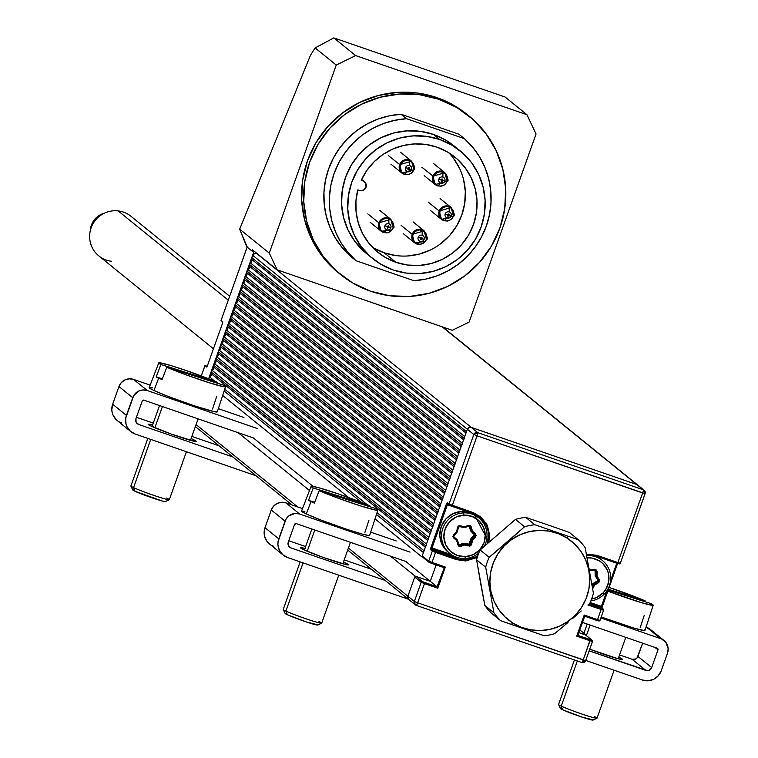 <?xml version="1.0" encoding="UTF-8"?>
<svg xmlns="http://www.w3.org/2000/svg" width="758" height="758" viewBox="0 0 758 758"><rect width="100%" height="100%" fill="white"/><g stroke="black" fill="none" stroke-linecap="round" stroke-linejoin="round"><path stroke-width="1.14" d="M152.945 425.058L148.198 424.243L149.544 425.333L170.938 433.974L193.896 441.213L195.99 441.052L195.829 441.507L191.092 438.56A25.507 1.497 -160.4 0 1 195.99 441.052A25.507 1.497 -160.4 0 1 196.237 441.393A25.507 1.497 -160.4 0 1 173.677 434.94A25.507 1.497 -160.4 0 1 148.416 424.632A25.507 1.497 -160.4 0 1 148.17 424.281A25.507 1.497 -160.4 0 1 152.614 424.973M130.897 431.643A14.79 14.573 -51 0 0 135.265 434.069L130.357 431.188L126.956 426.621L125.989 423.921L125.714 418.198L133.683 395.648L138.6 391.109L142.93 389.963L147.336 390.56L257.692 428.649L147.336 390.56L133.569 379.407L150.169 385.13L133.569 379.407A11.531 11.351 129 0 0 118.959 386.533L132.726 397.694A11.531 11.351 -51 0 1 147.336 390.56L133.569 379.407L129.163 378.81L124.833 379.957L121.252 382.667L118.959 386.533L132.726 397.694L126.415 415.393L112.658 404.232L118.959 386.533L112.658 404.232A14.79 14.573 129 0 0 117.139 420.491L130.897 431.643A14.79 14.573 -51 0 1 126.415 415.393L112.658 404.232L111.805 409.917L112.231 412.769L113.188 415.469L116.599 420.027M218.342 408.666L243.924 417.497L218.342 408.666M254.271 438.247L143.916 400.158L254.271 438.247M142.239 400.973A1.327 1.308 -51 0 1 143.916 400.158L142.239 400.973L135.938 418.672L142.239 400.973M135.265 434.069L255.996 475.74L135.265 434.069M136.307 422.547L138.676 424.471A4.595 4.52 -51 0 1 135.938 418.672L136.099 422.159L138.676 424.471L232.839 456.97L138.676 424.471L136.307 422.547M136.431 417.288L153.277 423.106L136.431 417.288M191.859 436.419L219.071 445.818L191.859 436.419M121.498 422.907L118.902 421.713M162.439 406.544L154.869 427.787L162.439 406.544M166.646 498.053A20.409 1.194 -160.4 0 1 169.271 499.73A20.409 1.194 -160.4 0 1 154.452 495.609A20.409 1.194 -160.4 0 1 133.569 487.612L150.738 439.403L133.569 487.612A20.409 1.194 19.6 0 0 155.002 495.789A20.409 1.194 19.6 0 0 169.328 499.674L186.411 451.721M133.247 489.829L135.028 491.279L133.569 487.612L135.028 491.279A17.349 1.014 19.6 0 0 152.775 498.072A17.349 1.014 19.6 0 0 165.377 501.578L165.263 501.294M225.524 386.694A35.446 2.075 -160.4 0 0 223.373 385.102L225.533 386.627L223.657 386.713L209.18 382.743L186.714 375.058L166.788 367.251L223.373 385.102L166.788 367.251L162.06 379.635A35.787 2.094 -160.4 0 1 158.687 378.128L153.969 390.512A36.138 2.113 19.6 0 0 191.945 405.009A36.138 2.113 19.6 0 0 217.3 411.878L225.524 386.694A35.446 2.075 -160.4 0 1 203.428 380.886A35.446 2.075 -160.4 0 1 166.788 367.251L162.06 379.635A35.787 2.094 19.6 0 1 158.687 378.128A35.787 2.094 -160.4 0 1 156.176 376.887A35.787 2.094 19.6 0 0 158.687 378.128L153.969 390.512L168.551 396.567L194.579 405.89L213.964 411.622L217.252 411.935L216.959 411.395M162.364 378.839L156.176 376.887L160.904 364.503L217.48 382.364L217.214 383.16L217.48 382.364L160.904 364.503L159.171 362.76L170.361 365.413L185.956 370.444L217.48 382.364A35.446 2.075 -160.4 0 0 180.897 368.748A35.446 2.075 -160.4 0 0 158.744 362.911A35.446 2.075 -160.4 0 0 160.904 364.503L156.176 376.887L162.364 378.839M158.744 362.911L149.203 387.632A36.138 2.113 19.6 0 0 153.969 390.512L149.544 388.115L149.25 387.575L152.538 387.888M216.561 396.832L212.534 408.998M147.829 438.399L130.888 485.982A20.409 1.194 19.6 0 0 133.569 487.612A20.409 1.194 -160.4 0 1 130.897 486.067L132.754 489.962A17.349 1.014 19.6 0 0 135.028 491.279L162.165 501L165.405 501.559L169.271 499.73M618.736 657.177A25.507 1.497 -160.4 0 1 622.365 659.109L622.204 659.564L622.365 659.109A25.507 1.497 -160.4 0 1 622.612 659.451A25.507 1.497 -160.4 0 1 589.724 649.227L617.836 658.674L622.583 659.488L618.736 657.177M305.294 548.527L300.538 547.712L303.882 549.787L323.278 557.443L346.235 564.682L348.329 564.511L348.168 564.975L348.329 564.511L343.431 562.029A25.507 1.497 -160.4 0 1 348.329 564.511A25.507 1.497 -160.4 0 1 348.576 564.862A25.507 1.497 -160.4 0 1 326.016 558.409A25.507 1.497 -160.4 0 1 300.755 548.091A25.507 1.497 -160.4 0 1 300.509 547.75A25.507 1.497 -160.4 0 1 304.953 548.432M664.017 640.501L650.25 629.339A11.531 11.351 129 0 0 646.849 627.453L660.616 638.615L600.848 617.978L660.616 638.615A11.531 11.351 -51 0 1 667.504 653.169L668.168 648.734L665.941 642.5L652.174 631.348M283.246 555.112A14.79 14.573 -51 0 0 287.604 557.528L282.696 554.648L279.295 550.09L277.911 544.538L278.063 541.657L286.022 519.116L289.016 515.753L295.269 513.431L299.675 514.028L410.031 552.118L299.675 514.028L285.908 502.867L302.508 508.599L285.908 502.867A11.531 11.351 129 0 0 271.298 510.001L285.065 521.153A11.531 11.351 -51 0 1 299.675 514.028L285.908 502.867L281.502 502.27L277.182 503.416L273.591 506.136L271.298 510.001L285.065 521.153L278.764 538.853L264.997 527.701L271.298 510.001L264.997 527.701A14.79 14.573 129 0 0 269.478 543.96L283.246 555.112A14.79 14.573 -51 0 1 278.764 538.853L264.997 527.701L264.296 530.505L264.57 536.228L267.006 541.383L268.938 543.495M370.69 532.135L396.263 540.956L370.69 532.135M406.61 561.716L296.255 523.617L406.61 561.716M657.195 648.204L582.504 622.422L657.195 648.204A1.327 1.308 -51 0 1 657.991 649.881L654.978 647.436L657.991 649.881L651.69 667.58L657.991 649.881L657.195 648.204M661.203 670.868L667.504 653.169L661.203 670.868A14.79 14.573 -51 0 1 642.452 680.011L648.109 680.779L653.661 679.31L658.257 675.823L661.203 670.868M294.578 524.441A1.327 1.308 -51 0 1 296.255 523.617L294.578 524.441L288.277 542.141L294.578 524.441M637.923 656.428L651.69 667.58L649.35 670.195L647.626 670.659L589.155 650.838L645.873 670.423L632.106 659.261A4.595 4.52 129 0 0 637.923 656.428L651.69 667.58A4.595 4.52 -51 0 1 645.873 670.423L632.106 659.261L635.583 659.043L637.014 657.963L642.642 643.182L637.923 656.428M287.604 557.528L408.335 599.208L287.604 557.528M585.735 660.436L642.452 680.011L585.735 660.436M288.656 546.016L291.015 547.939A4.595 4.52 -51 0 1 288.277 542.141L288.438 545.627L291.015 547.939L385.178 580.438L291.015 547.939L288.656 546.016M288.77 540.757L305.616 546.565L288.77 540.757M344.198 559.887L371.411 569.277L344.198 559.887M619.542 654.931L632.106 659.261L619.542 654.931M273.837 546.376L271.241 545.182M590.122 625.056L586.37 635.592L590.122 625.056M594.329 716.556A20.409 1.194 -160.4 0 1 596.963 718.233A20.409 1.194 -160.4 0 1 582.135 714.112A20.409 1.194 -160.4 0 1 561.252 706.115L577.331 660.967L561.252 706.115A20.409 1.194 19.6 0 0 582.684 714.301A20.409 1.194 19.6 0 0 597.02 718.186L614.094 670.224M560.929 708.332L562.711 709.782L561.252 706.115L562.711 709.782A17.349 1.014 19.6 0 0 580.457 716.575A17.349 1.014 19.6 0 0 593.059 720.081L596.963 718.233M651.056 603.614A35.446 2.075 -160.4 0 1 653.207 605.197A35.446 2.075 -160.4 0 1 607.745 591.079L641.59 602.705L652.78 605.358L651.056 603.614L608.106 590.056L651.056 603.614M644.641 629.898L644.935 630.438L643.93 630.523L633.688 628.003L601.217 616.965A36.138 2.113 19.6 0 0 644.982 630.381L653.207 605.197M608.39 589.26L645.162 600.867L644.906 601.672L645.162 600.867L608.39 589.26M609.053 587.403L645.162 600.867A35.446 2.075 -160.4 0 0 609.053 587.403M644.253 615.344L640.216 627.501M574.422 659.962L558.57 704.495A20.409 1.194 19.6 0 0 561.252 706.115A20.409 1.194 -160.4 0 1 558.58 704.57L560.437 708.465A17.349 1.014 19.6 0 0 562.711 709.782L582.201 717.163L592.945 719.797M314.778 530.013L307.217 551.255L314.778 530.013M318.985 621.513A20.409 1.194 -160.4 0 1 321.619 623.199A20.409 1.194 -160.4 0 1 306.791 619.078A20.409 1.194 -160.4 0 1 285.908 611.081L303.077 562.872L285.908 611.081A20.409 1.194 19.6 0 0 307.341 619.258A20.409 1.194 19.6 0 0 321.676 623.142L338.75 575.189M285.586 613.288L287.367 614.738L285.908 611.081L287.367 614.738A17.349 1.014 19.6 0 0 305.114 621.532A17.349 1.014 19.6 0 0 317.716 625.037L321.619 623.199M377.863 510.153A35.446 2.075 -160.4 0 0 375.712 508.571L377.872 510.087L375.996 510.181L361.519 506.211L339.053 498.518L319.127 490.71L375.712 508.571L319.127 490.71L314.399 503.094A35.787 2.094 -160.4 0 1 311.026 501.588L306.308 513.981A36.138 2.113 19.6 0 0 344.284 528.468A36.138 2.113 19.6 0 0 369.639 535.337L377.863 510.153A35.446 2.075 -160.4 0 1 355.767 504.345A35.446 2.075 -160.4 0 1 319.127 490.71L314.399 503.094A35.787 2.094 19.6 0 1 311.026 501.588A35.787 2.094 -160.4 0 1 308.515 500.356A35.787 2.094 19.6 0 0 311.026 501.588L306.308 513.981L320.89 520.035L346.918 529.359L362.855 534.238L368.587 535.48L369.591 535.404L369.298 534.854M314.703 502.308L308.515 500.356L313.244 487.972L369.828 505.832L369.563 506.628L369.828 505.832L313.244 487.972L311.083 486.456L311.519 486.219L318.635 487.707L338.295 493.913L369.828 505.832A35.446 2.075 -160.4 0 0 333.236 492.207A35.446 2.075 -160.4 0 0 311.083 486.38A35.446 2.075 -160.4 0 0 313.244 487.972L308.515 500.356L314.703 502.308M311.083 486.38L301.551 511.091A36.138 2.113 19.6 0 0 306.308 513.981L301.883 511.584L301.589 511.034L304.877 511.356M368.909 520.301L364.882 532.457M300.168 561.867L283.227 609.451A20.409 1.194 19.6 0 0 285.908 611.081A20.409 1.194 -160.4 0 1 283.236 609.527L285.093 613.421A17.349 1.014 19.6 0 0 287.367 614.738L306.857 622.119L317.602 624.763M92.059 225.581L91.434 225.069A18.874 18.59 129 0 0 90.306 230.631A18.874 18.59 -51 0 1 104.471 213.15A18.874 18.59 129 0 0 91.434 225.069L92.059 225.581M550.289 525.739L569.353 532.429L578.43 539.791A56.12 55.268 -51 0 1 585.167 547.674A56.12 55.268 129 0 0 578.43 539.791L534.826 524.735A56.12 55.268 129 0 0 524.564 526.753L489.204 557.31A56.12 55.268 129 0 0 485.679 567.211L493.922 612.815A56.12 55.268 129 0 0 500.659 620.698L511.404 624.488L512.588 622.868A50.407 49.64 -51 0 1 497.959 553.776A50.407 49.64 -51 0 1 567.06 538.066L568.055 536.285L567.06 538.066A50.407 49.64 -51 0 1 581.689 607.158A50.407 49.64 -51 0 1 512.588 622.868L511.404 624.488L544.263 635.744A56.12 55.268 129 0 0 554.524 633.735A56.12 55.268 -51 0 1 544.263 635.744L500.659 620.698A56.12 55.268 -51 0 1 493.922 612.815L484.836 605.452L476.602 559.84A56.12 55.268 -51 0 1 480.117 549.948L515.487 519.391A56.12 55.268 -51 0 1 525.749 517.373L550.289 525.739L525.749 517.373A56.12 55.268 129 0 0 515.487 519.391L524.564 526.753A56.12 55.268 -51 0 1 534.826 524.735L525.749 517.373L534.826 524.735L578.43 539.791L569.353 532.429L550.289 525.739M491.572 613.336A56.12 55.268 -51 0 1 484.836 605.452A56.12 55.268 129 0 0 491.572 613.336L500.659 620.698L491.572 613.336M480.117 549.948A56.12 55.268 129 0 0 476.602 559.84L485.679 567.211A56.12 55.268 -51 0 1 489.204 557.31L480.117 549.948L489.204 557.31L507.13 542.235L524.564 526.753L515.487 519.391L480.117 549.948M593.41 593.277A56.12 55.268 -51 0 1 589.885 603.178A56.12 55.268 129 0 0 593.41 593.277L585.167 547.674L593.41 593.277M581.225 610.967L572.451 618.651L581.225 610.967M568.017 622.46L563.545 626.241L568.017 622.46M554.524 633.735L563.545 626.241L554.524 633.735M512.588 622.868L504.942 616.841L498.641 609.423L493.922 600.895L490.966 591.572L489.886 581.831L490.72 572.034L493.449 562.559L497.959 553.776L504.079 546.016L511.565 539.582L520.149 534.722L529.482 531.614L539.213 530.382L548.963 531.074L558.371 533.67L567.06 538.066L574.706 544.083L581.007 551.502L585.726 560.039L588.682 569.353L589.762 579.103L588.919 588.9L586.199 598.375L581.689 607.158L575.568 614.918L568.074 621.352L559.499 626.212L550.166 629.32L540.435 630.552L530.676 629.851L521.277 627.264L512.588 622.868M485.679 567.211L476.602 559.84L480.468 582.447L484.836 605.452L493.922 612.815L485.679 567.211M111.663 261.283A25.507 25.118 -51 0 1 89.832 233.218A25.507 25.118 -51 0 1 118.144 210.895A25.507 25.118 129 0 0 98.843 255.901L213.453 348.784M228.243 300.13L118.144 210.895L228.243 300.13M229.636 296.236L130.963 216.267A25.507 25.118 129 0 0 118.144 210.895M586.72 555.605A22.958 22.607 -51 0 1 604.268 594.054A22.958 22.607 129 0 0 586.72 555.605M602.449 560.532L600.687 559.101A22.958 22.607 129 0 0 594.774 555.661M603.103 592.889L604.268 594.054L603.103 592.889L596.432 597.569L591.61 599.057A20.921 20.599 -51 0 0 607.139 569.722A20.921 20.599 -51 0 0 587.147 557.841L592.064 558.096L599.569 560.996L602.743 563.488L607.319 570.111L608.541 573.977L608.646 582.087L605.642 589.667L603.103 592.889M597.399 580.78A1.023 1.004 129 0 0 597.531 579.529L598.356 580.202A1.023 1.004 -51 0 1 598.223 581.452L597.399 580.78A1.023 1.004 -51 0 1 597.19 580.941L593.144 583.433A1.023 1.004 129 0 0 592.765 583.831L593.59 584.503A1.023 1.004 -51 0 1 593.969 584.096L593.144 583.433A1.023 1.004 129 0 0 592.765 583.831L592.064 585.167L592.765 583.831L593.59 584.503L592.349 586.863L593.59 584.503L594.623 585.072L593.144 583.433L597.19 580.941L598.015 581.613L593.969 584.096A1.023 1.004 129 0 0 593.59 584.503L594.623 585.072L598.678 582.589L597.19 580.941A1.023 1.004 129 0 0 597.399 580.78L598.223 581.452A1.023 1.004 -51 0 1 598.015 581.613L593.969 584.096L594.623 585.072L598.678 582.589L599.351 579.766L598.356 580.202L597.531 579.529L597.399 580.78M596.129 576.658A1.023 1.004 -51 0 1 595.977 576.137L595.153 575.474A1.023 1.004 129 0 0 595.305 575.995L598.356 580.202A1.023 1.004 -51 0 1 598.015 581.613L598.678 582.589L599.606 581.31L599.351 579.766L597.133 576.222L595.153 575.474A1.023 1.004 129 0 0 595.305 575.995L597.531 579.529L595.305 575.995L596.176 576.677L597.133 576.222L596.129 576.658L598.356 580.202L599.351 579.766L597.133 576.222L597.058 571.494L595.911 571.409L595.977 576.137A1.023 1.004 129 0 0 596.129 576.658M595.002 570.348L595.911 571.409L597.058 571.494L594.973 569.523L594.878 570.433L590.15 570.518A1.023 1.004 129 0 0 590.672 570.641L590.776 569.732L590.141 570.518L590.776 569.732L590.719 570.603M590.7 570.632L594.869 570.423A1.023 1.004 -51 0 1 595.911 571.409L595.087 570.736L595.153 575.474L595.087 570.736A1.023 1.004 129 0 0 595.039 570.433M592.671 588.786L594.623 585.072L592.671 588.786M595.911 571.409L595.977 576.137L597.133 576.222L596.432 570.063L590.776 569.732L589.212 568.888L590.776 569.732L594.973 569.523L594.878 570.433L595.542 570.651A1.023 1.004 -51 0 1 595.911 571.409M590.861 600.952A22.958 22.607 129 0 0 604.268 594.054A22.958 22.607 -51 0 1 590.861 600.952M600.762 559.167L594.679 555.623M468.842 525.701L469.666 526.374A1.023 1.004 -51 0 1 469.988 526.857L469.164 526.185L469.988 526.857L471.362 531.358A1.023 1.004 129 0 0 471.656 531.822L474.783 534.58A1.023 1.004 -51 0 1 474.84 536.029L474.015 535.356L474.84 536.029L471.618 539.535A1.023 1.004 129 0 0 471.372 540.018L470.5 544.159L469.676 543.486L470.5 544.159A1.023 1.004 -51 0 1 469.287 544.955L468.463 544.282L469.287 544.955L464.692 543.95L464.597 545.049L464.142 543.979L460.153 545.353L460.608 546.423L459.329 544.68L463.318 543.315L459.329 544.68L460.153 545.353A1.023 1.004 -51 0 1 459.869 545.4L460.04 546.527L464.597 545.049L464.692 543.95L463.868 543.278L468.463 544.282A1.023 1.004 129 0 0 469.676 543.486L470.547 539.355L472.499 540.331L470.794 538.862L474.015 535.356A1.023 1.004 129 0 0 473.958 533.916L470.832 531.15L471.656 531.822L472.471 531.168L470.538 530.695L469.164 526.185L470.538 530.695A1.023 1.004 129 0 0 470.832 531.15L471.656 531.822A1.023 1.004 -51 0 1 471.362 531.358L470.538 530.695A1.023 1.004 129 0 0 470.832 531.15L474.29 534.617L470.794 538.862A1.023 1.004 129 0 0 470.547 539.355L471.372 540.018A1.023 1.004 -51 0 1 471.618 539.535L470.794 538.862A1.023 1.004 129 0 0 470.547 539.355L469.23 544.14L463.868 543.278A1.023 1.004 129 0 0 463.318 543.315L464.597 545.049L469.714 546.101L469.543 544.974A1.023 1.004 -51 0 1 469.287 544.955L469.193 546.054L469.287 544.955L463.868 543.278A1.023 1.004 129 0 0 463.602 543.259L464.427 543.931A1.023 1.004 -51 0 1 464.692 543.95A1.023 1.004 129 0 0 464.427 543.931L463.602 543.259A1.023 1.004 129 0 0 463.318 543.315L464.142 543.979A1.023 1.004 -51 0 1 464.427 543.931A1.023 1.004 129 0 0 464.142 543.979L460.153 545.353A1.023 1.004 -51 0 1 458.884 544.727L458.04 545.125L460.04 546.527L459.869 545.4A1.023 1.004 -51 0 1 459.196 545.182L458.884 544.718A1.023 1.004 129 0 0 459.329 544.68L458.552 544.632M478.753 517.828L476.99 516.406A22.958 22.607 129 0 0 461.821 511.442L463.583 512.872A22.958 22.607 -51 0 1 484.362 546.111A22.958 22.607 129 0 0 463.583 512.872L463.924 515.118A20.921 20.599 -51 0 1 485.281 534.93A20.921 20.599 -51 0 1 465.213 556.656L457.235 555.443L450.375 551.255L445.676 544.727L443.856 536.844L445.183 528.828L449.466 521.883L456.051 517.07L463.924 515.118L471.902 516.331L478.762 520.528L483.462 527.056L485.281 534.93L483.955 542.955L479.672 549.901L473.096 554.714L465.213 556.656L465.005 558.466L465.213 556.656A20.921 20.599 -51 0 1 443.856 536.844A20.921 20.599 -51 0 1 463.924 515.118L463.583 512.872L461.821 511.442A22.958 22.607 129 0 0 448.082 552.07L449.835 553.501A22.958 22.607 -51 0 1 463.583 512.872A22.958 22.607 129 0 0 441.554 536.721A22.958 22.607 129 0 0 465.005 558.466A22.958 22.607 -51 0 1 449.835 553.501M458.363 527.397A1.023 1.004 -51 0 1 459.575 526.602L464.199 527.606A1.023 1.004 129 0 0 464.72 527.577L464.54 526.725L464.18 527.606L464.54 526.725L464.739 527.577L468.728 526.213L468.529 525.36L464.54 526.725L459.945 525.72L459.594 526.611L459.945 525.72L457.51 527.312L458.363 527.397A1.023 1.004 -51 0 1 459.32 526.583M469.666 526.374L468.709 526.204A1.023 1.004 -51 0 1 469.988 526.857L471.097 526.658L469.988 526.857L471.362 531.358L472.471 531.168L471.656 531.822L474.783 534.58L475.598 533.935L474.783 534.58A1.023 1.004 -51 0 1 474.84 536.029L475.721 536.825L474.84 536.029L471.618 539.535L472.499 540.331L471.372 540.018L470.5 544.159L471.628 544.462L470.5 544.159A1.023 1.004 -51 0 1 469.543 544.974L469.714 546.101L471.628 544.462L472.499 540.331L475.721 536.825L475.598 533.935L472.471 531.168L471.097 526.658L468.529 525.36L468.728 526.213L464.739 527.577L459.594 526.611L458.372 527.416L457.5 531.548L456.648 531.453L457.245 532.012A1.023 1.004 129 0 0 457.491 531.557L458.353 527.426L457.51 527.312L456.648 531.453L457.5 531.548L457.254 532.031L456.648 531.453L453.417 534.959L454.033 535.536L457.245 532.021L454.033 535.536L453.417 534.959L453.549 537.848L454.089 536.977A1.023 1.004 -51 0 1 454.023 535.527L453.549 537.848L456.676 540.615L457.5 540.198A1.023 1.004 129 0 0 457.207 539.734A1.023 1.004 -51 0 1 457.207 539.743L454.08 536.977L457.207 539.734L456.676 540.615L457.207 539.838M457.481 540.264L456.676 540.615L458.04 545.125L458.884 544.718L457.51 540.217L458.874 544.699M454.089 536.977L457.51 540.208M471.097 526.658L470.093 525.465L464.54 526.725L459.945 525.72L458.401 526.014L457.51 527.312L456.648 531.453L452.877 536.437L456.676 540.615L458.798 546.167L460.608 546.423L464.597 545.049L469.714 546.101L470.945 545.608L472.499 540.331L476.261 535.337L472.471 531.168L471.097 526.658M465.005 558.466A22.958 22.607 129 0 0 478.8 553.027A22.958 22.607 -51 0 1 465.005 558.466M477.057 516.463L470.576 512.778L461.821 511.442L453.18 513.583L445.95 518.86L441.26 526.488L439.792 535.29L441.8 543.931L444.017 547.778L448.982 552.771M472.784 513.479A23.981 23.612 -51 0 1 487.205 543.439M488.825 542.122L473.248 512.626L472.774 513.479L473.248 512.626L452.308 505.397L451.844 506.249L472.765 513.469L451.844 506.249L452.308 505.397L449.039 504.079A1.023 1.004 129 0 0 449.655 505.368L451.834 506.249L449.655 505.368A1.023 1.004 -51 0 1 449.039 504.079L473.248 512.626L481.235 517.24L487.28 525.199L489.63 534.959L488.825 542.122M454.658 556.476L431.804 549.019L433.595 550.469A1.023 1.004 129 0 0 432.297 551.094A1.023 1.004 -51 0 1 433.595 550.469L435.774 551.35L435.566 552.421L435.774 551.35L456.704 558.57L456.506 559.641L456.704 558.57L434.343 550.82L431.804 549.019L454.639 556.903L456.704 558.57A23.981 23.612 -51 0 0 477.815 555.718A23.981 23.612 -51 0 1 456.704 558.57L454.639 556.903A23.981 23.612 129 0 0 459.168 557.973M479.871 517.648A23.981 23.612 -51 0 1 485.054 526.033A23.981 23.612 129 0 0 478.772 516.586M477.767 515.724L479.833 517.392A23.981 23.612 -51 0 1 487.138 543.619M589.563 603.472L601.17 607.48L602.601 608.892L588.795 604.164L601.34 608.494L601.132 609.565L601.34 608.494L602.961 608.93A1.023 1.004 -51 0 1 603.264 609.1A1.023 1.004 129 0 0 602.961 608.93L601.17 607.48L589.563 603.472M477.853 517.136L470.235 512.607L447.381 504.762L447.798 503.937L447.381 504.762L470.225 512.645L477.559 516.88M432.013 547.949L451.351 554.619L432.013 547.949L447.381 504.762L446.291 504.326L447.381 504.762L432.013 547.949L430.923 547.503L432.013 547.949L431.804 549.019L432.013 547.949M601.786 608.769L602.193 606.627L590.179 602.544L601.378 606.409L601.17 607.48A1.023 1.004 -51 0 1 601.492 607.66M616.756 563.232L595.039 555.728L616.756 563.232L610.607 580.495L616.756 563.232L617.58 563.459L616.756 563.232M586.607 554.998L596.47 556.173L596.944 555.32L596.461 556.173L617.4 563.402L617.874 562.55L596.944 555.32L617.874 562.55L617.4 563.402L619.021 563.829A1.023 1.004 129 0 0 620.29 563.251M596.48 556.173L617.391 563.393L620.347 563.241L617.874 562.55L642.642 492.984L645.115 493.676L477.085 435.831L477.692 432.619L473.816 434.514L477.085 435.831L452.308 505.397L477.085 435.831L642.642 492.984A3.06 0.502 -71 0 0 643.258 489.763A3.06 0.502 109 0 1 642.642 492.984L617.874 562.55L620.347 563.241L645.067 493.685M456.506 559.641L477.256 557.471L465.668 560.958L456.506 559.641L435.566 552.421L456.506 559.641M587.886 604.998L603.605 610.256L587.886 604.998M431.52 563.346L443.875 567.609L445.306 567.088L431.984 562.493L435.566 552.421L432.297 551.094L428.715 561.176L422.244 555.927L467.345 429.265A3.06 3.013 -51 0 1 471.23 427.379L636.786 484.523L471.23 427.379L636.786 484.523L442.198 326.821L637.8 485.12L643.258 489.763L477.692 432.619A3.06 0.502 109 0 1 477.085 435.831L473.816 434.514A3.06 3.013 -51 0 1 477.692 432.619L471.23 427.379L636.786 484.523A3.06 3.013 -51 0 1 637.696 485.025A3.06 3.013 129 0 0 636.786 484.523L643.258 489.763A3.06 3.013 -51 0 1 644.158 490.265L645.086 493.629A3.06 3.013 129 0 0 643.258 489.763L477.692 432.619L471.23 427.379A3.06 3.013 129 0 0 467.345 429.265L473.816 434.514L449.039 504.079L447.258 502.63L446.291 504.326L430.923 547.503L430.516 549.645L435.566 552.421L431.984 562.493L431.501 563.346L431.984 562.493L428.715 561.176A1.023 1.004 129 0 0 429.322 562.464L443.885 567.619M416.189 605.339A3.06 3.013 -51 0 1 414.361 601.473L417.63 602.8L424.461 583.603L421.192 582.286L414.361 601.473L407.889 596.233L414.73 577.037L416.019 576.412A1.023 1.004 129 0 0 414.73 577.037L421.192 582.286A1.023 1.004 -51 0 1 422.49 581.651L416.019 576.412L430.288 581.339L417.923 577.065L430.288 581.339L436.134 564.937L430.288 581.339L405.682 561.384L430.288 581.339L436.134 564.937L430.288 581.339L437.034 586.806L422.49 581.651L416.019 576.412L430.288 581.339L437.034 586.806L444.349 567.505L437.034 586.806L424.669 582.532L424.461 583.603L437.783 588.199L437.034 586.806L437.783 588.199L424.461 583.603L424.669 582.532L422.49 581.651A1.023 1.004 129 0 0 421.192 582.286L424.461 583.603L417.63 602.8L414.361 601.473L415.289 604.837L416.218 605.358L581.756 662.492A3.06 0.502 -71 0 0 581.784 662.501A3.06 0.502 -71 0 0 583.196 659.943A3.06 0.502 109 0 1 581.784 662.501L416.218 605.358A3.06 0.502 109 0 1 416.189 605.339L417.63 602.8L583.196 659.943L590.236 639.686L577.871 635.412L584.693 616.216L597.077 620.499L597.541 619.646L584.219 615.041L584.693 616.216L584.219 615.041L597.541 619.646L597.077 620.499L584.617 615.922M585.915 635.299A1.023 1.004 129 0 0 585.394 634.872L591.856 640.112A1.023 1.004 -51 0 1 592.472 641.401A1.023 1.004 129 0 0 591.856 640.112L590.236 639.686L590.027 640.756L576.705 636.151L577.577 635.678L576.705 636.151L590.027 640.756L583.196 659.943L585.669 660.635L417.63 602.8A3.06 0.502 109 0 1 416.218 605.358L408.818 599.597A3.06 3.013 -51 0 1 407.889 596.233A3.06 3.013 129 0 0 408.818 599.597A3.06 3.013 -51 0 0 409.718 600.099M581.812 662.511A3.06 3.013 129 0 0 585.612 660.654M590.027 640.756L592.5 641.448L590.027 640.756M597.067 620.489L598.697 620.925A1.023 1.004 129 0 0 599.966 620.347M603.576 610.218A1.023 1.004 129 0 0 603.273 609.11A1.023 1.004 -51 0 1 603.576 610.218L600.014 620.338L597.541 619.646L601.132 609.565L597.541 619.646L600.014 620.338L603.558 610.275M601.795 608.219L617.58 563.459L602.193 606.627L601.378 606.409L607.006 590.605L601.17 607.48A1.023 1.004 129 0 1 601.7 607.907M586.427 554.107L596.944 555.32M422.85 557.215A1.023 1.004 129 0 1 422.557 557.054L422.244 555.927L467.345 429.265L466.492 431.672L251.76 257.635L253.219 254.214L256.498 253.343A3.06 3.013 129 0 0 252.613 255.238L467.345 429.265L466.492 431.672A2.757 2.719 -51 0 1 466.492 431.672L251.76 257.635L252.613 255.238L467.345 429.265L468.908 427.521L471.23 427.379L256.498 253.343L471.23 427.379L468.908 427.521L467.345 429.265L473.816 434.514L449.039 504.079L447.258 502.63A1.023 1.004 129 0 0 447.561 503.748A1.023 1.004 -51 0 1 447.258 502.63L430.516 549.645A1.023 1.004 -51 0 1 431.804 549.019A1.023 1.004 129 0 0 430.516 549.645L432.297 551.094L428.715 561.176L422.244 555.927A1.023 1.004 129 0 0 422.557 557.054L429.019 562.294L431.51 563.346L429.322 562.464A1.023 1.004 -51 0 1 428.715 561.176L445.306 567.088L437.783 588.199L445.306 567.088L444.349 567.505M576.705 636.151L584.219 615.041L576.705 636.151M447.561 503.748A1.023 1.004 129 0 0 447.864 503.918A1.023 1.004 -51 0 1 447.552 503.738L451.844 506.249M592.472 641.401L592.159 640.283L585.688 635.043M592.5 641.448L585.669 660.635L592.453 641.457M585.726 635.071L578.866 632.617L585.394 634.872L591.856 640.112L577.871 635.412L584.693 616.216L577.871 635.441M421.192 582.286L414.361 601.473L407.889 596.233L408.704 599.502L407.889 596.233L348.415 548.034L407.889 596.233L414.73 577.037L421.192 582.286M388.437 308.26A8.575 0.502 -160.4 0 1 383.491 306.687L388.807 308.364M211.075 373.599L425.333 547.248L211.075 373.599L211.103 371.827A2.757 2.719 129 0 0 211.075 373.599A3.06 3.013 129 0 1 209.814 377.133A2.757 2.719 129 0 0 208.706 378.545L209.255 378.991L208.706 378.545L211.046 375.58L211.075 373.599M425.825 545.883A2.757 2.719 -51 0 1 425.835 545.855L211.103 371.827L425.835 545.855A2.757 2.719 -51 0 1 425.844 545.826M249.344 266.134L463.602 439.782L249.344 266.134L249.373 264.353A2.757 2.719 129 0 0 249.344 266.134A3.06 3.013 129 0 1 248.084 269.668A2.757 2.719 129 0 0 246.947 272.852L461.215 446.5L246.947 272.852L246.975 271.07L461.707 445.098L246.975 271.07L249.316 268.105L249.344 266.134M464.086 438.418A2.757 2.719 -51 0 1 464.104 438.38L249.373 264.353L464.104 438.38A2.757 2.719 -51 0 1 464.114 438.351M213.462 366.891L427.73 540.539L213.462 366.891L213.491 365.11A2.757 2.719 129 0 0 213.462 366.891A3.06 3.013 129 0 1 212.212 370.416A2.757 2.719 129 0 0 211.103 371.827L213.434 368.862L213.462 366.891M428.213 539.165A2.757 2.719 -51 0 1 428.223 539.137L213.491 365.11L428.223 539.137A2.757 2.719 -51 0 1 428.232 539.109L428.062 540.028M461.698 445.126A2.757 2.719 -51 0 1 461.717 445.069L461.546 445.988M215.859 360.173L430.118 533.822L215.859 360.173L215.888 358.392A2.757 2.719 129 0 0 215.859 360.173A3.06 3.013 129 0 1 214.599 363.707A2.757 2.719 129 0 0 213.491 365.11L215.831 362.144L215.859 360.173M430.601 532.448A2.757 2.719 -51 0 1 430.61 532.419L215.888 358.392L430.61 532.419A2.757 2.719 -51 0 1 430.629 532.391M244.559 279.569L458.817 453.218L244.559 279.569L244.588 277.788A2.757 2.719 129 0 0 244.559 279.569A3.06 3.013 129 0 1 243.299 283.104A2.757 2.719 129 0 0 242.172 286.287L456.43 459.935L242.172 286.287L242.19 284.506L456.922 458.533L242.19 284.506L244.531 281.54L244.559 279.569M459.31 451.844A2.757 2.719 -51 0 1 459.32 451.815L244.588 277.788L459.32 451.815A2.757 2.719 -51 0 1 459.329 451.787M218.247 353.455L432.505 527.104L218.247 353.455L218.276 351.674A2.757 2.719 129 0 0 218.247 353.455A3.06 3.013 129 0 1 216.987 356.99A2.757 2.719 129 0 0 215.888 358.392L218.219 355.426L218.247 353.455M433.443 524.915L433.007 525.701L218.276 351.674L433.007 525.701A2.757 2.719 -51 0 1 433.017 525.673M457.368 457.737L456.922 458.533A2.757 2.719 -51 0 1 456.932 458.505M220.644 346.738L434.903 520.386L220.644 346.738L220.663 344.956A2.757 2.719 129 0 0 220.644 346.738A3.06 3.013 129 0 1 219.384 350.272A2.757 2.719 129 0 0 218.276 351.674L220.616 348.708L220.644 346.738M435.841 518.197L435.395 518.984L220.663 344.956L435.395 518.984A2.757 2.719 -51 0 1 435.405 518.955M239.774 293.005L454.033 466.653L239.774 293.005L239.803 291.224A2.757 2.719 129 0 0 239.774 293.005A3.06 3.013 129 0 1 238.514 296.53A2.757 2.719 129 0 0 237.387 299.713L451.645 473.362L237.387 299.713L237.406 297.941L452.138 471.969L237.406 297.941L239.746 294.976L239.774 293.005M454.971 464.455L454.535 465.251L239.803 291.224L454.535 465.251A2.757 2.719 -51 0 1 454.544 465.223M223.032 340.02L437.29 513.668L223.032 340.02L223.06 338.239A2.757 2.719 129 0 0 223.032 340.02A3.06 3.013 129 0 1 221.772 343.554A2.757 2.719 129 0 0 220.663 344.956L223.004 341.991L223.032 340.02M437.783 512.304A2.757 2.719 -51 0 1 437.792 512.275L223.06 338.239L437.792 512.275A2.757 2.719 -51 0 1 437.802 512.237M452.128 471.997A2.757 2.719 -51 0 1 452.147 471.94L451.976 472.859M225.429 333.302L439.687 506.95L225.429 333.302L225.448 331.521A2.757 2.719 129 0 0 225.429 333.302A3.06 3.013 129 0 1 224.169 336.836A2.757 2.719 129 0 0 223.06 338.239L225.401 335.273L225.429 333.302M440.171 505.586A2.757 2.719 -51 0 1 440.18 505.558L225.448 331.521L440.18 505.558A2.757 2.719 -51 0 1 440.19 505.529M234.989 306.431L449.248 480.079L234.989 306.431L235.018 304.659A2.757 2.719 129 0 0 234.989 306.431A3.06 3.013 129 0 1 233.729 309.965A2.757 2.719 129 0 0 232.602 313.149L446.86 486.797L232.602 313.149L232.63 311.377L447.353 485.404L232.63 311.377L234.961 308.411L234.989 306.431M449.74 478.715A2.757 2.719 -51 0 1 449.75 478.686L235.018 304.659L449.75 478.686A2.757 2.719 -51 0 1 449.759 478.658M227.817 326.584L442.075 500.233L227.817 326.584L227.845 324.803A2.757 2.719 129 0 0 227.817 326.584A3.06 3.013 129 0 1 226.557 330.118A2.757 2.719 129 0 0 225.448 331.521L227.788 328.555L227.817 326.584M443.013 498.044L442.577 498.84L227.845 324.803L442.577 498.84A2.757 2.719 -51 0 1 442.587 498.811M230.205 319.867L444.472 493.515L230.205 319.867L230.233 318.085A2.757 2.719 129 0 0 230.205 319.867A3.06 3.013 129 0 1 228.954 323.401A2.757 2.719 129 0 0 227.845 324.803L230.176 321.837L230.205 319.867M445.401 491.326L444.965 492.122L230.233 318.085L444.965 492.122A2.757 2.719 -51 0 1 444.974 492.094M231.342 316.683A2.757 2.719 129 0 0 230.233 318.085L231.342 316.683A3.06 3.013 129 0 0 232.602 313.149L232.573 315.129L231.342 316.683L445.6 490.331L231.342 316.683M443.212 497.049L228.954 323.401L443.212 497.049M447.997 483.613L233.729 309.965L447.997 483.613M440.815 503.767L226.557 330.118L440.815 503.767M236.126 303.247A2.757 2.719 129 0 0 235.018 304.659L236.126 303.247A3.06 3.013 129 0 0 237.387 299.713L237.358 301.693L236.126 303.247L450.385 476.896L236.126 303.247M438.427 510.485L224.169 336.836L438.427 510.485M452.782 470.178L238.514 296.53L452.782 470.178M436.039 517.202L221.772 343.554L436.039 517.202M240.911 289.812A2.757 2.719 129 0 0 239.803 291.224L240.911 289.812A3.06 3.013 129 0 0 242.172 286.287L242.143 288.258L240.911 289.812L455.17 463.46L240.911 289.812M433.642 523.92L219.384 350.272L433.642 523.92M457.557 456.752L243.299 283.104L457.557 456.752M431.255 530.638L216.987 356.99L431.255 530.638M245.696 276.386A2.757 2.719 129 0 0 244.588 277.788L245.696 276.386A3.06 3.013 129 0 0 246.947 272.852L246.919 274.822L245.696 276.386L459.954 450.034L245.696 276.386M428.857 537.356L214.599 363.707L428.857 537.356M462.342 443.316L248.084 269.668L462.342 443.316M426.47 544.064L212.212 370.416L426.47 544.064M250.481 262.95A2.757 2.719 129 0 0 249.373 264.353L250.481 262.95A3.06 3.013 129 0 0 251.732 259.416L465.99 433.064L251.732 259.416L251.76 257.635A2.757 2.719 129 0 0 251.732 259.416L251.703 261.387L250.481 262.95L464.739 436.599L250.481 262.95M424.073 550.782L377.048 512.673L424.073 550.782M367.27 504.743L224.709 389.205L367.27 504.743M214.931 381.283L209.814 377.133L214.931 381.283M423.874 551.777L423.438 552.573L376.451 514.492L423.438 552.573A2.757 2.719 -51 0 1 423.447 552.544M224.112 391.024L361.604 502.45L224.112 391.024M421.903 556.893L375.011 518.889L421.903 556.893L422.689 557.158L421.903 556.893L423.438 552.573L421.903 556.893M348.746 497.599L222.672 395.42L348.746 497.599M208.639 378.744L253.636 252.357L208.639 378.744M415.071 576.08L390.455 556.135L415.071 576.08L407.889 596.233L415.071 576.08L417.923 577.065L415.071 576.08M309.491 490.511L238.116 432.666L309.491 490.511M253.343 437.925L313.149 486.399L253.343 437.925M297.723 506.95L196.076 424.565L297.723 506.95M579.832 629.926L586.341 635.204L578.866 632.617L586.341 635.204L579.832 629.926M256.498 253.343L257.047 253.542L256.498 253.343M377.503 304.46L383.491 306.687A8.575 0.502 -160.4 0 1 377.977 304.65M464.54 437.593L463.943 439.27M462.143 444.311L461.707 445.098M459.755 451.029L459.159 452.706M456.922 458.533L456.761 459.424M454.535 465.251L454.374 466.142M452.583 471.173L452.138 471.969M450.186 477.891L449.589 479.577M447.798 484.608L447.201 486.295M444.965 492.122L444.804 493.013M442.577 498.84L442.416 499.73M440.616 504.762L440.019 506.439M438.228 511.479L437.631 513.157M435.395 518.984L435.234 519.874M433.007 525.701L432.846 526.592M431.056 531.623L430.459 533.31M428.658 538.341L428.223 539.137M426.271 545.059L425.674 546.745M466.492 431.672L466.331 432.553M201.258 375.921L204.944 365.583L201.296 375.94L204.973 365.621L206.763 367.071L207.237 366.228L206.773 367.08L204.973 365.621L207.417 366.275M221.09 320.473L222.824 321.97L222.615 323.041L222.824 321.97L221.033 320.52L247.136 247.07L221.033 320.52L247.174 247.117L253.636 252.357L252.423 249.78L253.636 252.357L246.757 246.786L239.67 229.134L247.231 247.061M204.944 365.583L207.247 366.218M207.237 366.228L222.615 323.041L207.237 366.228M333.823 37.9L505.093 97.015L333.823 37.9L315.129 47.934L310.543 55.097L239.67 229.134L269.27 253.115L336.239 65.046L315.129 47.934L333.823 37.9L355.635 55.58L526.914 114.695L505.093 97.015L526.914 114.695L536.058 134.014L526.914 114.695L355.635 55.58L336.239 65.046L315.129 47.934L310.543 55.097L239.67 229.134L269.27 253.115L277.201 269.867L252.423 249.78L277.201 269.867L452.28 330.299L277.201 269.867L269.27 253.115L336.239 65.046L355.635 55.58L333.823 37.9M469.088 322.093L452.28 330.299L469.088 322.093L536.058 134.014L469.088 322.093M403.455 233.786L414.512 242.759A7.656 7.533 -51 0 1 412.2 234.345L412.977 234.781L414.408 232.374L416.644 230.678L419.345 229.958L422.092 230.337A7.192 7.078 129 0 0 412.977 234.781A7.192 7.078 129 0 0 417.279 243.858L420.093 241.309A3.203 3.155 -51 0 1 418.179 237.263A3.203 3.155 129 0 0 420.093 241.309A3.203 3.155 129 0 0 424.148 239.329L420.15 238.031L420.917 239.651L422.547 238.855L421.78 237.235L420.15 238.031L418.179 237.263A3.203 3.155 -51 0 1 422.234 235.283L422.092 230.337L424.48 231.73L426.129 233.947L426.801 236.648L426.394 239.414A7.192 7.078 129 0 0 422.092 230.337L422.234 235.283A3.203 3.155 -51 0 1 424.148 239.329A3.203 3.155 129 0 0 422.234 235.283A3.203 3.155 129 0 0 418.179 237.263L424.148 239.329A3.203 3.155 -51 0 1 420.093 241.309L417.279 243.858A7.192 7.078 129 0 0 426.394 239.414L424.963 241.821L422.727 243.517L420.027 244.228L417.279 243.858L414.891 242.456L413.243 240.239L412.57 237.548L412.977 234.781L412.2 234.345L414.512 242.759L425.191 241.556L426.422 239.414M412.2 234.345L401.134 225.382L412.2 234.345A7.656 7.533 -51 0 1 424.148 230.868L412.2 234.345M426.394 239.414L424.148 230.868C427.351 236.761 428.147 239.604 426.546 239.376L423.788 243.034L420.387 244.389L416.786 244.029L414.512 242.759M370.15 222.293L381.208 231.256A7.656 7.533 -51 0 1 378.896 222.852L379.673 223.288L381.113 220.872L383.34 219.185L386.04 218.465L388.788 218.835A7.192 7.078 129 0 0 379.673 223.288A7.192 7.078 129 0 0 383.974 232.365L386.788 229.807A3.203 3.155 -51 0 1 384.875 225.77A3.203 3.155 129 0 0 386.788 229.807A3.203 3.155 129 0 0 390.844 227.826L386.845 226.528L387.613 228.158L389.242 227.362L388.475 225.742L386.845 226.528L384.875 225.77A3.203 3.155 -51 0 1 388.93 223.79L388.788 218.835L391.175 220.237L392.824 222.454L393.497 225.154L393.089 227.912A7.192 7.078 129 0 0 388.788 218.835L388.93 223.79A3.203 3.155 -51 0 1 390.844 227.826A3.203 3.155 129 0 0 388.93 223.79A3.203 3.155 129 0 0 384.875 225.77L390.844 227.826A3.203 3.155 -51 0 1 386.788 229.807L383.974 232.365A7.192 7.078 129 0 0 393.089 227.912L391.659 230.328L389.423 232.024L386.722 232.734L383.974 232.365L381.596 230.963L379.938 228.745L379.265 226.055L379.673 223.288L378.896 222.852L381.208 231.256L391.886 230.062L393.118 227.921M378.896 222.852L367.829 213.889L378.896 222.852A7.656 7.533 -51 0 1 390.844 219.365L378.896 222.852M393.089 227.912L390.844 219.365C394.046 225.268 394.852 228.111 393.241 227.883L390.493 231.531L387.092 232.896L383.482 232.526L381.208 231.256M432.913 176.178L435.225 184.582L447.135 181.238L445.676 183.654L443.439 185.34L440.739 186.061L437.991 185.691L435.613 184.289L433.955 182.072L433.282 179.371L433.69 176.614L421.846 167.205L433.69 176.614A7.192 7.078 129 0 0 437.991 185.691A7.192 7.078 129 0 0 447.106 181.238A7.192 7.078 129 0 0 442.805 172.161L442.947 177.116A3.203 3.155 129 0 0 438.891 179.096L444.861 181.153A3.203 3.155 129 0 0 442.947 177.116A3.203 3.155 -51 0 1 444.861 181.153A3.203 3.155 -51 0 1 440.805 183.133L437.991 185.691L440.805 183.133A3.203 3.155 129 0 0 444.861 181.153L443.259 180.688L442.492 179.059L441.516 179.125L440.862 179.854L441.63 181.475L443.259 180.688L438.891 179.096A3.203 3.155 129 0 0 440.805 183.133A3.203 3.155 -51 0 1 438.891 179.096A3.203 3.155 -51 0 1 442.947 177.116L442.805 172.161A7.192 7.078 129 0 0 433.69 176.614L435.13 174.198L437.357 172.511L440.057 171.791L442.805 172.161L445.192 173.563L446.841 175.78L447.514 178.481L447.106 181.238L444.861 172.691L432.913 176.178A7.656 7.533 -51 0 1 444.861 172.691C448.063 178.594 448.859 181.437 447.258 181.209L444.51 184.857L441.109 186.222L437.499 185.852L435.225 184.582A7.656 7.533 -51 0 1 432.913 176.178M430.459 210.449L441.526 219.422A7.656 7.533 -51 0 1 439.204 211.008L439.991 211.444L441.421 209.028L443.657 207.341L446.358 206.621L449.106 207A7.192 7.078 129 0 0 439.991 211.444A7.192 7.078 129 0 0 444.283 220.521L447.097 217.972A3.203 3.155 -51 0 1 445.183 213.927A3.203 3.155 129 0 0 447.097 217.972A3.203 3.155 129 0 0 451.162 215.992L447.154 214.694L447.921 216.314L449.551 215.518L448.783 213.898L447.154 214.694L445.183 213.927A3.203 3.155 -51 0 1 449.248 211.946L449.106 207L451.484 208.393L453.142 210.61L453.815 213.311L453.398 216.077A7.192 7.078 129 0 0 449.106 207L449.248 211.946A3.203 3.155 -51 0 1 451.162 215.992A3.203 3.155 129 0 0 449.248 211.946A3.203 3.155 129 0 0 445.183 213.927L451.162 215.992A3.203 3.155 -51 0 1 447.097 217.972L444.283 220.521A7.192 7.078 129 0 0 453.398 216.077L451.967 218.484L449.731 220.18L447.04 220.891L444.283 220.521L441.905 219.119L440.246 216.902L439.574 214.211L439.991 211.444L439.204 211.008L441.526 219.422L453.426 216.077M439.204 211.008L428.137 202.045L439.204 211.008A7.656 7.533 -51 0 1 451.162 207.531L439.204 211.008M453.398 216.077L451.162 207.531C454.364 213.424 455.16 216.267 453.549 216.039L450.802 219.687L447.4 221.052L443.79 220.692L441.526 219.422M390.863 164.126L401.93 173.089A7.656 7.533 -51 0 1 399.608 164.685L401.93 173.089L413.83 169.745L412.371 172.161L410.135 173.847L407.434 174.567L404.687 174.198L402.309 172.796L400.65 170.578L399.978 167.878L400.395 165.111L388.541 155.712L400.395 165.111A7.192 7.078 129 0 0 404.687 174.198A7.192 7.078 129 0 0 413.802 169.745A7.192 7.078 129 0 0 409.51 160.668L409.652 165.614A3.203 3.155 129 0 0 405.587 167.594L411.566 169.659A3.203 3.155 129 0 0 409.652 165.614A3.203 3.155 -51 0 1 411.566 169.659A3.203 3.155 -51 0 1 407.501 171.64L404.687 174.198L407.501 171.64A3.203 3.155 129 0 0 411.566 169.659L409.955 169.186L409.187 167.565L408.211 167.632L407.558 168.361L408.325 169.982L409.955 169.186L405.587 167.594A3.203 3.155 129 0 0 407.501 171.64A3.203 3.155 -51 0 1 405.587 167.594A3.203 3.155 -51 0 1 409.652 165.614L409.51 160.668A7.192 7.078 129 0 0 400.395 165.111L401.825 162.705L404.061 161.009L406.752 160.298L409.51 160.668L411.888 162.07L413.546 164.287L414.219 166.978L413.802 169.745M413.859 169.593L411.566 161.198L399.608 164.685A7.656 7.533 -51 0 1 411.566 161.198C414.768 167.101 415.564 169.934 413.953 169.716L411.206 173.364L407.804 174.719L404.194 174.359L401.93 173.089M374.026 248.179L384.23 252.812L395.922 262.296L407.463 265.035L419.335 265.461L431.103 263.547L442.302 259.369L452.507 253.096L461.328 244.967L468.425 235.283L473.523 224.434L476.422 212.818L477.019 200.898L475.285 189.121L471.296 177.95L465.194 167.802L457.216 159.076L447.675 152.102L436.93 147.147L426.024 144.503L414.787 143.925L403.607 145.441L392.862 149.013L382.942 154.49L374.168 161.71L366.853 170.408L361.244 180.29L362.949 180.878A5.098 5.022 -51 0 1 365.631 188.117A5.098 5.022 -51 0 1 359.529 190.476L363.395 190.23L366 187.321L365.811 183.445L361.509 179.712L362.949 180.878L361.244 180.29A61.218 60.289 -51 0 1 436.93 147.147A61.218 60.289 -51 0 1 454.971 157.162A61.218 60.289 -51 0 1 469.174 233.985A61.218 60.289 -51 0 1 395.922 262.296L384.23 252.812A61.218 60.289 129 0 0 455.492 227.788A61.218 60.289 129 0 0 448.821 152.794M439.659 139.472A69.385 68.324 -51 0 1 460.115 150.823A69.385 68.324 -51 0 1 476.204 237.889A69.385 68.324 -51 0 1 393.194 269.971A69.385 68.324 -51 0 1 372.746 258.63A69.385 68.324 -51 0 1 356.648 171.554A69.385 68.324 -51 0 1 439.659 139.472L433.472 134.45L439.659 139.472L426.593 136.374L413.129 135.89L399.798 138.06L387.101 142.798L375.542 149.904L365.546 159.123L357.501 170.086L351.721 182.394L348.434 195.545L347.761 209.056L349.722 222.407L354.242 235.075L361.159 246.568L370.198 256.46L381.018 264.362L393.194 269.971L406.26 273.079L419.724 273.553L433.055 271.383L445.751 266.655L457.32 259.549L467.316 250.329L475.351 239.357L481.131 227.059L484.419 213.898L485.101 200.387L483.13 187.046L478.611 174.378L471.694 162.875L462.655 152.983L451.834 145.081L439.659 139.472M460.115 150.823L453.919 145.801A69.385 68.324 129 0 0 433.472 134.45L420.396 131.352L406.942 130.878L393.601 133.038L380.914 137.776L369.345 144.882L359.349 154.101L351.305 165.073L345.534 177.372L342.237 190.533L341.564 204.044L343.526 217.385L348.055 230.053L354.971 241.546L366.749 253.769M438.891 99.289A102.036 100.482 -51 0 1 468.975 115.974A102.036 100.482 -51 0 1 492.634 244.019A102.036 100.482 -51 0 1 370.558 291.195A102.036 100.482 -51 0 1 340.484 274.51A102.036 100.482 -51 0 1 316.825 146.465A102.036 100.482 -51 0 1 438.891 99.289L436.835 97.611L438.891 99.289L456.799 107.541L472.708 119.158L486.001 133.702L496.168 150.615L502.829 169.242L505.709 188.865L504.714 208.734L499.882 228.082L491.383 246.17L479.558 262.306L464.862 275.865L447.845 286.316L429.18 293.27L409.576 296.463L389.783 295.762L370.558 291.195L352.65 282.942L336.751 271.326L323.458 256.782L313.281 239.869L306.63 221.241L303.74 201.619L304.735 181.749L309.577 162.401L318.066 144.314L329.891 128.178L344.596 114.619L361.604 104.168L380.27 97.213L399.883 94.02L419.676 94.722L438.891 99.289M468.975 115.974L466.909 114.297A102.036 100.482 129 0 0 436.835 97.611L454.734 105.864L467.174 114.515M338.712 273.079L334.685 269.649L321.392 255.105L311.216 238.192L304.564 219.574L301.675 199.941L302.669 180.072L307.511 160.724L316.01 142.637L327.826 126.501L342.531 112.951L359.538 102.491L378.214 95.536L397.817 92.343L417.611 93.044L436.835 97.611A102.036 100.482 129 0 0 314.76 144.797A102.036 100.482 129 0 0 338.419 272.833L340.484 274.51M401.086 114.25L389.242 115.851L377.73 119.167L366.815 124.151L356.715 130.67L347.666 138.6L339.859 147.763L333.454 157.958L328.602 168.968L325.409 180.546L323.95 192.437L324.234 204.404L326.281 216.163L330.024 227.466L335.396 238.069L342.275 247.733L350.518 256.27L356.023 260.724L413.868 280.697L356.023 260.724A81.627 80.386 -51 0 1 334.117 173.43A81.627 80.386 -51 0 1 406.591 118.712L401.086 114.25A81.627 80.386 129 0 0 328.602 168.968A81.627 80.386 129 0 0 350.518 256.27L356.023 260.724L347.789 252.196L340.901 242.532L335.529 231.929L331.786 220.625L329.739 208.857L329.455 196.9L330.924 185.009L334.117 173.43L338.959 162.42L345.364 152.225L353.171 143.063L362.22 135.132L372.32 128.614L383.245 123.63L394.747 120.314L406.591 118.712L401.086 114.25L458.931 134.213L401.086 114.25M458.931 134.213L464.446 138.676L406.591 118.712L464.446 138.676A81.627 80.386 -51 0 1 486.352 225.979A81.627 80.386 -51 0 1 413.868 280.697L425.721 279.096L437.224 275.779L448.149 270.796L458.239 264.267L467.298 256.346L475.105 247.184L481.51 236.989L486.352 225.979L489.545 214.4L491.013 202.5L490.729 190.542L488.683 178.784L484.94 167.48L479.558 156.878L472.679 147.213L464.446 138.676L458.931 134.213M454.099 145.953L445.647 140.069L433.472 134.45A69.385 68.324 129 0 0 350.461 166.542A69.385 68.324 129 0 0 366.55 253.608L372.746 258.63M357.823 189.888L359.529 190.476L357.823 189.888L355.938 201.05L356.137 212.344L358.411 223.373L362.684 233.758L368.814 243.138L376.584 251.201L385.727 257.663L395.922 262.296A61.218 60.289 -51 0 1 377.882 252.281A61.218 60.289 -51 0 1 357.823 189.888M372.33 247.174A61.218 60.289 129 0 0 384.23 252.812L395.761 255.55M407.633 255.977L419.401 254.063L430.601 249.884M440.805 243.612L449.627 235.482L456.723 225.799L461.821 214.95L464.72 203.333L465.317 191.414L463.583 179.637M459.594 168.466L453.492 158.318M198.113 418.861L190.457 440.341M159.531 405.539L152.045 426.555M625.795 637.364L618.177 658.759M587.213 624.052L583.935 633.252M350.452 542.321L342.796 563.81M311.87 529.008L304.384 550.014M479.833 517.392L472.774 513.479M585.669 660.635L581.784 662.501M600.014 620.338L597.077 620.499M601.473 607.641L603.605 610.256M442.7 326.992L644.158 490.265M620.347 563.241L645.115 493.676M195.356 426.593L292.114 505.008M347.695 550.062L408.799 599.578M413.091 221.895L424.148 230.868M379.786 210.402L390.844 219.365M424.167 175.619L435.225 184.582M433.803 163.728L444.861 172.691M440.095 198.558L451.162 207.531M400.499 152.235L411.566 161.198M364.456 181.712L361.642 179.428"/></g></svg>
